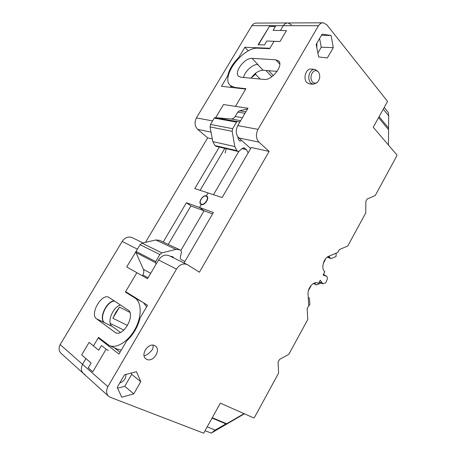 <?xml version="1.0" encoding="UTF-8"?>
<svg xmlns="http://www.w3.org/2000/svg" width="456" height="456" viewBox="0 0 456 456"><rect width="100%" height="100%" fill="white"/><g stroke="black" fill="none" stroke-linecap="round" stroke-linejoin="round"><path stroke-width="0.68" d="M115.431 332.635L96.529 318.79C89.427 314.195 101.773 292.906 108.881 297.352L127.942 309.955C135.991 314.349 123.388 337.36 115.431 332.635L115.567 332.698M109.503 345.608L117.312 349.153L121.29 350.088M146.61 306.837L143.56 302.812M114.519 301.063C106.778 301.045 98.553 318.949 104.658 322.768L104.413 322.591C98.314 318.772 106.539 300.88 114.268 300.897M84.976 374.45L83.414 373.51C81.06 371.178 80.769 368.117 82.547 364.327L85.95 358.587L82.547 364.327C80.769 368.117 81.06 371.178 83.414 373.51L108.437 396.127M108.385 350.522L106.1 349.193L92.779 371.805L88.287 367.827L91.103 363.061L81.675 354.882L89.108 342.382L93.463 345.916L98.502 337.406L109.155 345.448C116.314 349.068 128.529 341.447 135.261 328.787C142.084 316.173 141.673 302.054 134.902 298.007L125.383 292.062L136.863 272.694L126.694 266.959L138.214 247.864M287.497 22.954L256.443 23.079C254.647 23.039 253.114 23.906 251.86 25.678L283.284 25.696C284.59 23.82 286.157 22.903 287.987 22.948C286.157 22.903 284.59 23.82 283.284 25.696L280.434 30.501L283.284 25.696L318.493 25.713C319.85 23.723 321.452 22.754 323.304 22.806L326.838 24.812L387.572 101.409L373.242 127.264L396.914 154.92L396.908 155.707L375.231 195.533L367.114 199.061L365.86 201.347L365.746 212.963L347.763 246.012L339.389 249.552L337.816 252.419L328.753 256.278C323.441 258.204 320.762 268.972 324.877 271.765L323.133 274.962L324.37 275.686L326.661 276.154L327.22 277.123L327.351 279.083L326.034 282.241L325.168 283.102L322.922 283.786L320.255 280.223L318.505 283.432L317.729 282.988C313.7 280.896 307.458 287.992 308.045 294.091L308.74 305.691L307.139 308.644L307.8 319.451L288.836 354.295L279.602 359.396L278.092 362.178L278.57 373.156L254.414 417.548L253.758 417.941L220.339 403.144L203.678 433.2L110.266 397.284L108.665 396.332C106.254 393.938 105.991 390.712 107.872 386.665L60.169 344.588C58.488 348.15 58.795 351.063 61.087 353.332L83.191 373.31M60.169 344.588L122.179 241.423C125.007 237.451 128.347 236.191 132.194 237.644L143.047 242.957M145.464 242.387L207.674 137.86L197.687 129.379C194.672 126.192 194.25 122.373 196.422 117.91L251.86 25.678M206.357 195.886L207.286 196.587L206.357 195.886C203.034 194.507 197.819 202.475 200.857 204.294L201.29 204.516L199.551 207.486L204.066 210.786L180.867 250.435L204.066 210.786L190.91 205.964L186.424 202.715L199.551 207.486L201.29 204.516C204.584 205.969 209.88 197.955 206.842 196.126L206.357 195.886L208.09 192.934L206.357 195.886M238.841 151.352L213.476 194.706L238.841 151.352M212.291 138.875L207.674 137.86M318.493 25.713L258.016 129.35C255.616 134.372 255.941 138.635 258.991 142.147L269.125 151.426L251.284 147.487L222.123 197.545L194.786 188.562L219.302 147.06M163.197 242.039L186.424 202.715M224.848 148.354L200.127 190.317M215.694 117.676L223.514 104.555L235.467 106.356L245.704 89.091L221.479 86.275L227.664 75.958L228.2 76.483M268.709 70.708L273.332 75.582M238.995 57.872L238.693 57.559L244.866 47.264L269.901 48.268L274.005 41.348L269.661 48.667L258.187 48.199C242.677 46.729 219.832 77.731 230.576 85.682L232.52 87.558M322.808 22.806L287.987 22.948L291.504 24.846M238.693 57.559C232.811 63.492 229.134 69.626 227.664 75.958M248.326 50.907L244.866 47.264M231.055 86.144L230.36 87.307M257.6 64.478L257.919 64.501C252.892 63.92 244.621 71.455 243.601 77.463M251.028 78.175C254.722 73.045 258.757 70.412 263.135 70.264L277.128 71.375M251.307 77.759L255.542 74.317L260.159 79.048M255.542 74.317L255.924 72.96M271.85 76.745L265.894 70.486M190.91 205.964L168.264 244.399M125.383 292.062L132.177 295.722M106.1 349.193L101.483 345.5L98.69 350.219L89.108 342.382M123.884 330.076L110.261 323.475M129.823 312.371L119.506 307.07L112.888 318.248L115.818 312.388L119.506 307.07M112.888 318.248L127.549 325.487M113.749 310.365L115.123 308.683M278.536 60.87C283.985 65.111 271.913 80.746 264.206 79.435L240.836 77.201L238.682 76.329C233.523 72.498 244.712 57.479 252.06 58.368L275.789 59.782L278.873 61.235M230.576 85.682L234.811 87.427L245.926 88.715L235.467 106.356L247.978 108.237L237.758 125.588C235.433 130.422 235.792 134.543 238.841 137.951L250.686 148.519M269.456 26.362L258.524 44.694L258.09 44.853L269.456 26.362L275.435 26.442L273.104 30.358L286.448 30.615L280.007 41.513L274.005 41.348M176.478 269.097L158.568 259.971C161.584 255.628 165.078 254.191 169.056 255.679L187.171 264.537C183.141 263.049 179.573 264.565 176.478 269.097L107.872 386.665M187.171 264.537L199.386 272.209L269.125 151.426M331.073 35.448L322.135 34.137L316.196 44.352L318.63 56.949L327.345 57.946L333.285 47.641L331.073 35.448L321.463 35.294M314.52 69.34L311.1 69.095C306.136 68.109 302.778 78.552 306.78 82.502L309.595 83.921M146.769 359.368C153.222 362.725 161.452 349.712 155.285 345.979L154.704 345.642C148.434 342.114 139.918 355.053 146.011 358.923L146.769 359.368M133.75 393.881L140.779 381.695L136.475 371.714L124.551 374.724L117.22 387.338L121.729 397.199L133.75 393.881L124.773 386.289L131.681 374.37L131.111 373.071M384.203 107.485L388.284 112.541L388.683 115.79L388.421 144.997M212.593 213.91L204.066 210.786L199.551 207.486L213.402 212.513L184.002 262.987M158.568 259.971L147.527 278.707L136.863 272.694L125.634 291.64L147.522 305.281L140.095 317.974C137.758 327.089 133.266 334.761 126.62 340.985L118.959 354.073L98.228 337.873L93.463 345.916M98.228 337.873L100.349 338.842M244.427 413.809L211.225 433.092L205.057 430.72M212.046 418.101L225.959 423.852L226.683 423.721L212.245 417.742M225.959 423.852L215.238 430.065L211.185 433.103M244.063 413.643L226.683 423.721M215.238 430.065L207.184 426.873M308.239 297.352L309.373 298.156L309.88 304.448L308.307 306.483M316.772 282.714L318.499 283.432M313.785 283.279L315.278 283.906L314.834 282.868M310.12 286.733L310.701 286.493L308.381 290.723M327.778 256.791L329.722 257.509L331.016 258.563L335.998 256.591L336.203 253.103M311.066 285.467L310.701 286.493M321.081 283.022L316.612 284.903L315.278 283.906M316.612 284.903L313.335 283.524M323.988 273.395L324.108 275.139M329.722 257.509L329.118 256.118M327.237 257.173L331.016 258.563M324.381 260.627L325.008 260.382L325.51 258.9M323.201 263.676L325.008 260.382M114.359 347.814L120.042 352.22M104.658 322.768L112.102 326.353C106.43 322.825 112.923 306.66 120.532 305.041M112.102 326.353L120.435 332.418M152.828 345.169C153.683 347.746 152.617 350.168 149.619 352.431C148.018 354.312 146.165 355.401 144.062 355.686M119.768 382.954C123.935 381.415 125.993 378.56 125.941 374.376M124.773 386.289L117.608 388.187M140.779 381.695L131.681 374.37M383.285 109.138L388.683 115.79M388.643 128.147L379.118 116.662M378.565 117.659L388.472 129.567M319.605 38.498L321.258 47.219L333.285 47.641M317.878 53.05L321.258 47.219M316.863 47.783L316.897 43.155M317.45 82.188C315.677 83.608 314.019 83.551 312.474 82.017C310.633 79.452 310.507 76.511 312.081 73.188C314.07 70.344 316.145 69.91 318.305 71.894L318.704 72.424C320.408 75.981 319.987 79.23 317.45 82.188L316.475 83.049L313.01 84.246L310.553 82.855C308.364 79.811 308.205 76.312 310.08 72.361C311.402 70.218 313.01 69.221 314.902 69.369L317.895 71.364M258.524 44.694L264.423 44.962L266.771 41.011L280.007 41.513M179.698 249.728L159.497 240.318L155.792 239.964L142.084 243.179L140.095 244.707L159.862 254.522L161.909 252.909L175.925 249.403L179.698 249.728L180.889 250.452L181.482 252.339L180.405 256.734C180.137 258.079 180.451 259.076 181.351 259.726L184.902 261.448M156.157 264.07L155.587 262.741L155.701 261.579L159.862 254.522M173.434 257.817L173.246 257.167L172.288 256.58L170.544 256.403M142.346 275.783L142.853 274.922C143.925 272.984 144.107 271.12 143.395 269.331L135.974 252.561L136.076 251.45L140.095 244.707M248.172 152.828L246.462 149.648L242.011 148.639M239.981 121.815L237.382 121.604L236.533 122.117L232.645 128.7L232.172 131.305L234.811 146.558L236.977 150.685L238.015 151.432L239.24 151.09L242.25 148.428L244.171 147.886L246.462 149.648M237.895 136.903L238.186 138.607L239.172 140.516L239.993 141.189L241.435 140.26M226.165 148.662L225.133 153.085M247.608 108.87L239.434 110.774L237.753 112.113L235.165 116.491C234.082 118.207 232.708 119.033 231.038 118.965L215.089 117.625L214.252 118.115L210.495 124.42L210.051 126.916L212.798 141.588L214.975 145.572L216.081 146.308M201.421 204.157L201.022 203.946C198.2 202.264 203.034 194.883 206.112 196.16L206.557 196.388C209.372 198.075 204.47 205.496 201.421 204.157M137.319 249.141L122.179 241.423M211.031 132.16L197.687 129.379M196.422 117.91L212.587 120.914M257.611 64.49L263.135 70.264M134.902 298.007L141.753 301.69M104.413 322.591L96.529 318.79M114.798 332.247L116.269 332.948M237.758 125.588L258.016 129.35M319.303 281.973L322.466 283.279M326.382 276.097L323.201 274.831M258.991 142.147L238.841 137.951M234.811 87.427L235.279 87.877M279.79 64.131L275.789 59.782M252.06 58.368L257.919 64.501M155.792 239.964L175.925 249.403M142.084 243.179L161.909 252.909M136.076 251.45L155.701 261.579M135.974 252.561L155.587 262.741M143.395 269.331L150.697 273.332M142.853 274.922L148.046 277.835M244.94 148.303L243.173 147.904M237.536 151.175L215.534 146.04M236.977 150.685L214.975 145.572M234.811 146.558L212.798 141.588M232.172 131.305L210.051 126.916M232.645 128.7L210.495 124.42M236.533 122.117L214.252 118.115M237.382 121.604L215.089 117.625M240.665 120.658L231.038 118.965M242.398 117.716L235.165 116.491M245.009 113.282L237.753 112.113M245.887 111.794L239.434 110.774M239.662 140.955L240.358 141.103M172.037 256.471L172.493 256.694M171.587 256.357L173.246 257.167M170.658 256.38L173.451 257.743M319.16 282.23L322.922 283.786M323.23 274.786L326.661 276.154M313.01 84.246L309.236 83.887M238.015 151.432L216.001 146.29M201.022 203.946L201.957 204.636M206.636 196.445L207.554 197.14"/></g></svg>
